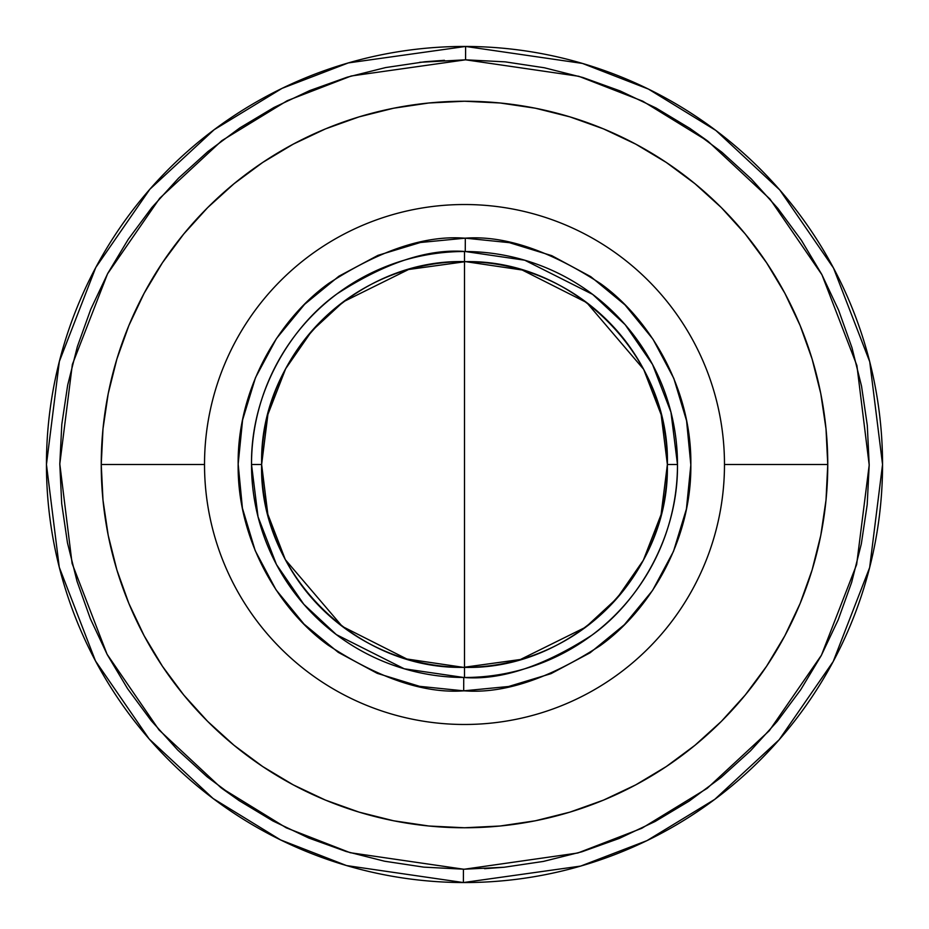 <?xml version="1.0" encoding="UTF-8"?>
<svg xmlns="http://www.w3.org/2000/svg" width="929" height="929" viewBox="0 0 929 929"><rect width="100%" height="100%" fill="white"/><g stroke="black" fill="none" stroke-linecap="round" stroke-linejoin="round"><path stroke-width="1.39" d="M543.442 861.415L504.145 867.245L464.5 869.196L577.792 853.008L641.788 828.296L707.224 788.315L769.282 730.74L821.445 655.189L856.643 564.507L869.196 465.034L856.898 365.527L821.944 274.752L769.99 199.073L708.084 141.324L642.752 101.18L578.813 76.294L465.568 59.816L465.603 46.45L582.448 63.427L648.419 89.079L715.864 130.455L779.803 189.992L833.522 268.063L869.73 361.741L882.55 464.5L869.649 567.549L833.22 661.518L779.141 739.763L714.796 799.335L646.967 840.629L580.66 866.083L463.397 882.55L463.432 869.184L464.5 869.196L463.432 869.184L463.397 882.55A418.05 418.05 0 0 1 46.45 464.5A418.05 418.05 0 0 1 465.603 46.45A418.05 418.05 0 0 1 882.55 464.5A418.05 418.05 0 0 1 463.397 882.55L346.552 865.573L280.581 839.921L213.136 798.545L149.197 739.008L95.478 660.937L59.27 567.259L46.45 464.5L59.351 361.451L95.78 267.482L149.859 189.237L214.204 129.665L282.033 88.371L348.34 62.917L465.603 46.45L465.568 59.816L351.208 75.992L287.212 100.704L221.776 140.685L159.718 198.26L107.555 273.811L72.357 364.493L59.804 463.966L72.102 563.473L107.056 654.248L159.01 729.927L220.916 787.676L286.248 827.82L350.187 852.706L463.432 869.184L423.798 867.14L384.571 861.218L346.099 851.487L308.765 838.028L272.94 820.981L238.939 800.508L207.121 776.795L177.776 750.098L151.183 720.637L127.61 688.726L107.265 654.655L90.357 618.749L77.049 581.368L67.469 542.861L61.697 503.599L59.804 463.966L61.802 424.332L67.678 385.094L77.362 346.61L90.763 309.264L107.764 273.405L128.202 239.392L151.857 207.539L178.531 178.147L207.945 151.52L239.833 127.9L273.881 107.52L309.752 90.566L347.144 77.2M677.485 464.5L670.959 412.174L652.541 364.47L625.194 324.709L592.656 294.388L524.757 260.213L465.266 251.515L465.313 238.161C504.668 235.292 549.852 250.528 600.889 283.868C649.325 318.728 691.873 388.217 690.839 464.906C691.594 541.595 648.802 610.934 600.239 645.62C549.085 678.774 503.843 693.847 464.5 690.839L463.687 690.839L463.734 677.485C500.824 680.481 543.546 666.372 591.924 635.169C637.863 602.503 678.344 536.939 677.485 464.5A212.985 212.985 0 0 1 463.734 677.485A212.985 212.985 0 0 1 251.515 464.5L261.63 464.5A202.87 202.87 0 0 0 463.42 667.359L463.42 667.359A202.87 202.87 0 0 0 667.37 464.5L661.088 514.585L643.344 560.245L617.019 598.253L585.7 627.18L520.437 659.497L463.42 667.359L406.832 658.998L342.267 626.401L285.354 559.688L267.842 514.294L261.63 464.5L267.912 414.415L285.656 368.755L311.981 330.747L343.3 301.82L408.563 269.503L465.58 261.641L522.168 270.002L586.733 302.599L643.646 369.312L661.158 414.706L667.37 464.5L677.485 464.5L667.37 464.5A202.87 202.87 0 0 0 465.58 261.641A202.87 202.87 0 0 0 261.63 464.5L251.515 464.5A212.985 212.985 0 0 1 465.266 251.515A212.985 212.985 0 0 1 677.485 464.5M827.762 464.5A363.262 363.262 0 0 1 464.5 827.762A363.262 363.262 0 0 1 101.238 464.5L204.519 464.5A259.981 259.981 0 0 1 464.5 204.519A259.981 259.981 0 0 1 724.481 464.5L827.762 464.5L724.481 464.5A259.981 259.981 0 0 1 464.5 724.481A259.981 259.981 0 0 1 204.519 464.5A259.981 259.981 0 0 1 464.5 204.519A259.981 259.981 0 0 1 724.481 464.5A259.981 259.981 0 0 1 464.5 724.481A259.981 259.981 0 0 1 204.519 464.5L101.238 464.5A363.262 363.262 0 0 1 464.5 101.238A363.262 363.262 0 0 1 827.762 464.5L826.009 428.896L820.783 393.629L812.12 359.047L800.113 325.487L784.866 293.262L766.541 262.686L745.302 234.05L721.369 207.631L694.95 183.698L666.314 162.459L635.738 144.134L603.513 128.887L569.953 116.88L535.371 108.217L500.104 102.991L464.5 101.238L428.896 102.991L393.629 108.217L359.047 116.88L325.487 128.887L293.262 144.134L262.686 162.459L234.05 183.698L207.631 207.631L183.698 234.05L162.459 262.686L144.134 293.262L128.887 325.487L116.88 359.047L108.217 393.629L102.991 428.896L101.238 464.5L102.991 500.104L108.217 535.371L116.88 569.953L128.887 603.513L144.134 635.738L162.459 666.314L183.698 694.95L207.631 721.369L234.05 745.302L262.686 766.541L293.262 784.866L325.487 800.113L359.047 812.12L393.629 820.783L428.896 826.009L464.5 827.762L500.104 826.009L535.371 820.783L569.953 812.12L603.513 800.113L635.738 784.866L666.314 766.541L694.95 745.302L721.369 721.369L745.302 694.95L766.541 666.314L784.866 635.738L800.113 603.513L812.12 569.953L820.783 535.371L826.009 500.104L827.762 464.5M463.687 690.839C424.332 693.708 379.148 678.472 328.111 645.132C279.675 610.272 237.127 540.783 238.161 464.094C237.406 387.405 280.198 318.066 328.761 283.38C379.915 250.226 425.157 235.153 464.5 238.161L465.313 238.161L465.266 251.515C428.176 248.519 385.454 262.628 337.076 293.831C291.137 326.497 250.656 392.061 251.515 464.5L258.041 516.826L276.459 564.53L303.806 604.291L336.344 634.612L404.243 668.787L463.734 677.485L463.687 690.839L508.604 686.496L551.025 673.653L590.124 652.773L624.404 624.683L652.553 590.461L673.49 551.396L686.415 509.011L690.839 464.906L686.577 420.791L673.804 378.358L653.006 339.224L624.973 304.886L590.798 276.679L551.768 255.661L509.406 242.666L465.313 238.161L420.396 242.504L377.975 255.347L338.876 276.227L304.596 304.317L276.447 338.539L255.51 377.604L242.585 419.989L238.161 464.094L242.423 508.209L255.196 550.642L275.994 589.776L304.027 624.114L338.202 652.321L377.232 673.339L419.594 686.334L463.687 690.839M689.817 128.341L707.19 140.651M419.676 62.301L465.568 59.816L505.202 61.86L544.429 67.782L582.901 77.513L620.235 90.972L656.06 108.019L690.061 128.492L721.879 152.205L751.224 178.902L777.817 208.363L801.39 240.274L821.735 274.345L838.643 310.251L851.951 347.632L861.531 386.139L867.303 425.401L869.196 465.034L867.198 504.668L861.322 543.906L851.638 582.39L838.237 619.736L821.236 655.595L800.798 689.608L777.143 721.461L750.469 750.853L721.055 777.48L689.167 801.1L655.119 821.48L619.248 838.434L581.856 851.8M504.133 867.245L484.566 868.696M239.183 800.659L221.81 788.349M385.558 67.585L424.867 61.755L444.434 60.304M581.879 851.788L543.384 861.427M347.121 77.212L385.616 67.573M464.5 677.485L464.5 251.515M465.58 261.653C573.948 259.423 670.726 357.177 667.347 465.58C669.577 573.994 571.788 670.726 463.42 667.347C355.052 669.577 258.274 571.823 261.653 463.42C259.423 355.006 357.212 258.274 465.58 261.653"/></g></svg>
